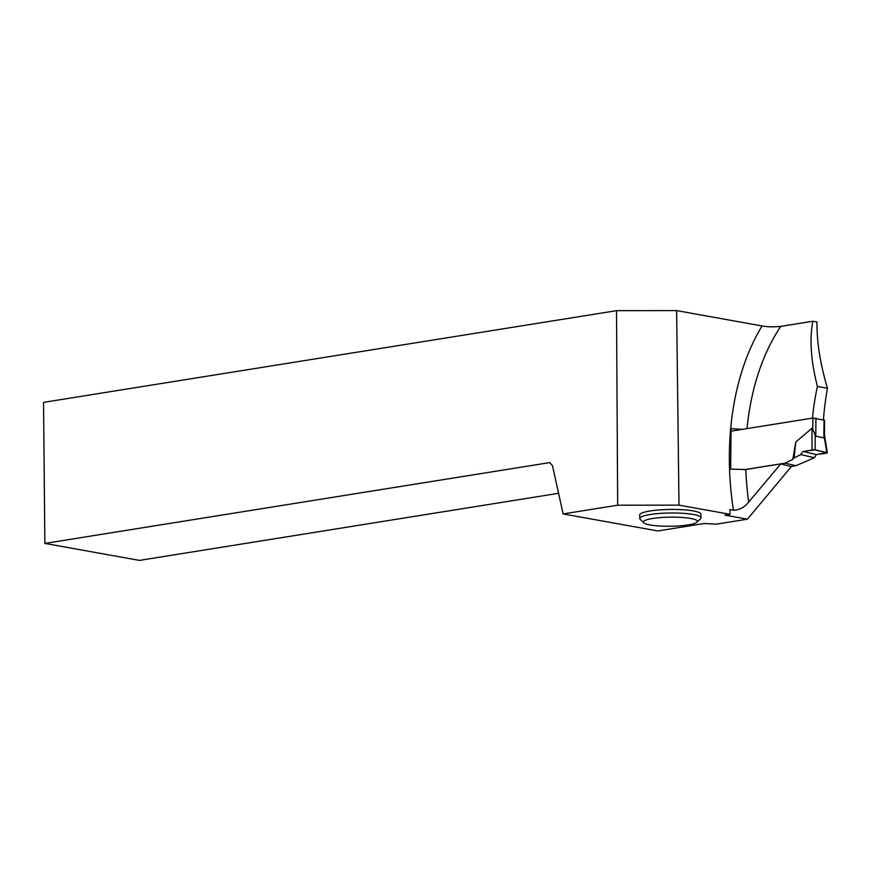 <?xml version="1.0" encoding="UTF-8"?>
<svg xmlns="http://www.w3.org/2000/svg" width="871" height="871" viewBox="0 0 871 871"><rect width="100%" height="100%" fill="white"/><g stroke="black" fill="none" stroke-linecap="round" stroke-linejoin="round"><path stroke-width="1.31" d="M790.944 466.508L795.898 465.713L814.352 457.754L800.699 454.586L794.08 457.917L792.806 459.376L795.844 441.913L811.968 428.249L812.785 429.457L812.915 418.047L731.041 431.156M743.878 469.752L784.956 463.176L792.806 459.376M824.423 435.489L824.587 420.279L812.915 418.047M800.699 454.586L802.964 451.461L816.432 454.586L826.797 452.561L824.282 436.894L823.846 437.982L815.768 436.11L812.785 429.457M824.282 436.894L824.358 435.456M795.898 465.713L784.956 463.176M816.432 454.586C819.459 453.889 827.744 453.584 826.797 452.561L814.091 449.73L802.964 451.461L816.432 454.586L814.352 457.754M802.964 451.461L815.202 449.872L826.797 452.561L826.503 453.16M815.202 449.872L815.136 434.781M794.08 457.917L795.844 441.913M812.055 449.817L811.968 428.249M558.572 493.302L139.404 560.401L44.857 543.406L549.753 462.599L552.486 465.713L563.134 513.934L657.823 530.951L704.432 523.493L716.289 524.168L747.427 519.181L724.879 515.131L730.018 514.304L678.999 505.136L676.625 310.599L616.516 310.664L617.67 505.202L678.999 505.136M563.134 513.934L617.67 505.202M700.992 517.777L700.948 514.228A30.616 5.161 179.3 0 0 670.267 509.448A30.616 5.161 179.3 0 0 639.717 514.979L639.76 518.528A30.616 5.161 -0.7 0 1 670.311 512.997A30.616 5.161 -0.7 0 1 700.992 517.777A30.616 5.161 -0.7 0 1 700.545 518.67L697.04 522.154A27.012 4.551 -0.7 0 1 688.253 524.908A27.012 4.551 -0.7 0 1 661.47 526.106A27.012 4.551 -0.7 0 1 643.821 522.807A27.012 4.551 -0.7 0 1 670.365 517.156A27.012 4.551 -0.7 0 1 697.04 522.154M823.389 419.844A252.296 163.846 -99.1 0 1 827.45 388.237L817.401 386.441A213.754 138.827 -99.1 0 0 812.469 418.124M747.427 519.181L791.325 466.606L780.775 463.905L748.679 502.066C744.357 507.39 739.272 510.101 733.447 510.21A225.284 146.306 -99.1 0 1 762.038 325.95C767.536 326.941 773.786 327.082 780.775 326.385L812.85 321.247C809.409 339.45 810.923 361.182 817.401 386.441M812.85 321.247L816.987 321.987C816.704 341.693 820.199 363.784 827.45 388.237M742.125 429.381L731.052 428.641L730.671 469.142L745.826 469.502L780.775 463.905M44.857 543.406L43.55 402.369L616.516 310.664M676.625 310.599L762.038 325.95M730.018 514.304L729.963 509.579L733.447 510.21M643.821 522.807L640.229 519.399A30.616 5.161 -0.7 0 1 639.76 518.528M824.053 419.996L823.846 437.982M815.964 418.124L815.768 436.11M780.775 326.385A213.754 138.827 80.9 0 0 747.024 428.597M745.826 469.502A213.754 138.827 80.9 0 0 748.679 502.066M827.33 452.833L824.314 434.019"/></g></svg>
